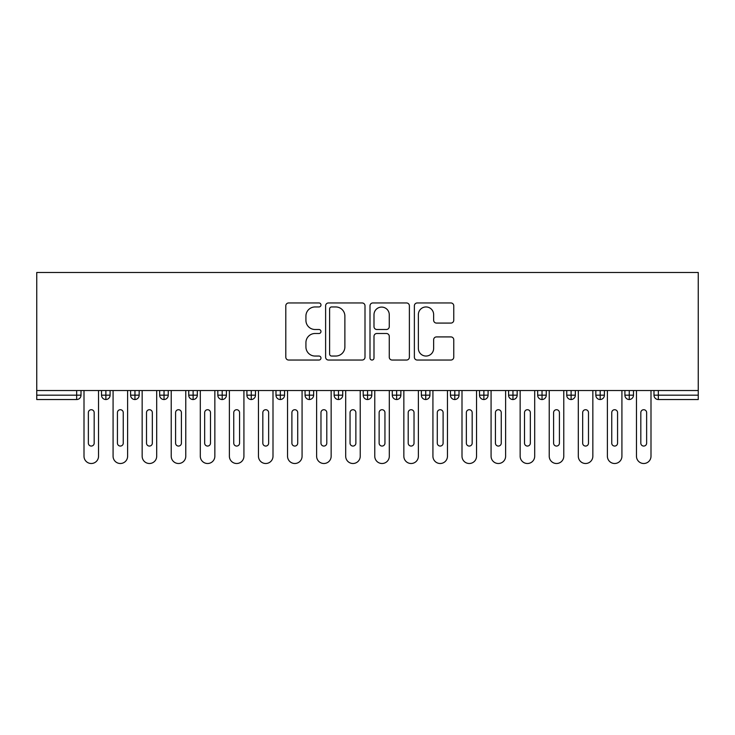<?xml version="1.0" encoding="UTF-8"?>
<svg xmlns="http://www.w3.org/2000/svg" width="735" height="735" viewBox="0 0 735 735"><rect width="100%" height="100%" fill="white"/><g stroke="black" fill="none" stroke-linecap="round" stroke-linejoin="round"><path stroke-width="1.1" d="M320.974 304.952A1.994 1.994 0 0 0 318.981 302.958L288.653 302.958A2.857 2.857 0 0 0 285.805 305.806L285.805 357.182A2.857 2.857 0 0 0 288.653 360.04L318.981 360.04A1.994 1.994 0 0 0 320.974 358.037A1.994 1.994 0 0 0 318.981 356.043L315.058 356.043A9.132 9.132 0 0 1 305.925 346.911L305.925 342.629A9.132 9.132 0 0 1 315.058 333.497L318.981 333.497A1.994 1.994 0 0 0 320.974 331.494A1.994 1.994 0 0 0 318.981 329.5L315.058 329.5A9.132 9.132 0 0 1 305.925 320.368L305.925 316.087A9.132 9.132 0 0 1 315.058 306.954L318.981 306.954A1.994 1.994 0 0 0 320.974 304.952M450.913 323.078A2.857 2.857 0 0 0 453.761 320.221L453.761 305.806A2.857 2.857 0 0 0 450.913 302.958L417.232 302.958A2.857 2.857 0 0 0 414.375 305.806L414.375 357.182A2.857 2.857 0 0 0 417.232 360.04L450.913 360.04A2.857 2.857 0 0 0 453.761 357.182L453.761 339.772A2.857 2.857 0 0 0 450.913 336.915L436.498 336.915A2.857 2.857 0 0 0 433.641 339.772L433.641 348.408A7.635 7.635 0 0 1 426.006 356.043A7.635 7.635 0 0 1 418.371 348.408L418.371 314.589A7.635 7.635 0 0 1 426.006 306.954A7.635 7.635 0 0 1 433.641 314.589L433.641 320.221A2.857 2.857 0 0 0 436.498 323.078L450.913 323.078M36.75 390.524L36.75 272.474L698.25 272.474L698.25 390.524L36.75 390.524L36.75 395.173L76.66 395.173L76.66 390.524M365.001 305.806A2.857 2.857 0 0 0 362.153 302.958L328.471 302.958A2.857 2.857 0 0 0 325.614 305.806L325.614 357.182A2.857 2.857 0 0 0 328.471 360.04L362.153 360.04A2.857 2.857 0 0 0 365.001 357.182L365.001 305.806M372.847 302.958L406.529 302.958A2.857 2.857 0 0 1 409.386 305.806L409.386 357.182A2.857 2.857 0 0 1 406.529 360.04L392.113 360.04A2.857 2.857 0 0 1 389.265 357.182L389.265 336.345A2.857 2.857 0 0 0 386.408 333.497L376.844 333.497A2.857 2.857 0 0 0 373.996 336.345L373.996 358.037A1.994 1.994 0 0 1 371.993 360.04A1.994 1.994 0 0 1 369.999 358.037L369.999 305.806A2.857 2.857 0 0 1 372.847 302.958M81.015 390.524L81.015 395.173A4.364 4.364 0 0 1 76.66 399.537L36.75 399.537L36.75 395.173M698.25 399.537L658.339 399.537A4.364 4.364 0 0 1 653.985 395.173L653.985 390.524L653.985 395.173A4.364 4.364 0 0 0 658.339 399.537L658.339 395.173L698.25 395.173L698.25 399.537M698.25 390.524L698.25 395.173M105.877 399.537A4.364 4.364 0 0 1 101.522 395.173L101.522 390.524L101.522 395.173A4.364 4.364 0 0 0 105.877 399.537A4.364 4.364 0 0 0 110.094 395.173L110.094 390.524L110.094 395.173A4.364 4.364 0 0 1 105.877 399.537L105.877 395.173L110.094 395.173M105.877 390.524L105.877 395.173L101.522 395.173M76.66 399.537A4.364 4.364 0 0 0 81.015 395.173A4.364 4.364 0 0 1 76.66 399.537L76.66 395.173L81.015 395.173M134.955 390.524L134.955 395.173L130.6 395.173L130.6 390.524L130.6 395.173A4.364 4.364 0 0 0 134.955 399.537A4.364 4.364 0 0 0 139.172 395.173L139.172 390.524L139.172 395.173A4.364 4.364 0 0 1 134.955 399.537A4.364 4.364 0 0 1 130.6 395.173A4.364 4.364 0 0 0 134.955 399.537L134.955 395.173L139.172 395.173M164.034 390.524L164.034 395.173L159.67 395.173L159.67 390.524L159.67 395.173A4.364 4.364 0 0 0 164.034 399.537A4.364 4.364 0 0 0 168.251 395.173L168.251 390.524L168.251 395.173A4.364 4.364 0 0 1 164.034 399.537A4.364 4.364 0 0 1 159.67 395.173A4.364 4.364 0 0 0 164.034 399.537L164.034 395.173L168.251 395.173M193.112 390.524L193.112 399.537A4.364 4.364 0 0 1 188.748 395.173L188.748 390.524L188.748 395.173A4.364 4.364 0 0 0 193.112 399.537A4.364 4.364 0 0 0 197.329 395.173L197.329 390.524M222.19 390.524L222.19 399.537A4.364 4.364 0 0 1 217.826 395.173A4.364 4.364 0 0 0 222.19 399.537A4.364 4.364 0 0 1 217.826 395.173L217.826 390.524M226.408 390.524L226.408 395.173A4.364 4.364 0 0 1 222.19 399.537A4.364 4.364 0 0 0 226.408 395.173L217.826 395.173M251.269 390.524L251.269 395.173L246.905 395.173L246.905 390.524L246.905 395.173A4.364 4.364 0 0 0 251.269 399.537A4.364 4.364 0 0 0 255.477 395.173L255.477 390.524L255.477 395.173A4.364 4.364 0 0 1 251.269 399.537A4.364 4.364 0 0 1 246.905 395.173A4.364 4.364 0 0 0 251.269 399.537L251.269 395.173L255.477 395.173M280.338 399.537A4.364 4.364 0 0 1 275.983 395.173L275.983 390.524L275.983 395.173A4.364 4.364 0 0 0 280.338 399.537A4.364 4.364 0 0 0 284.555 395.173L284.555 390.524L284.555 395.173A4.364 4.364 0 0 1 280.338 399.537L280.338 395.173L284.555 395.173M309.417 390.524L309.417 395.173L305.062 395.173L305.062 390.524L305.062 395.173A4.364 4.364 0 0 0 309.417 399.537A4.364 4.364 0 0 0 313.634 395.173L313.634 390.524L313.634 395.173A4.364 4.364 0 0 1 309.417 399.537A4.364 4.364 0 0 1 305.062 395.173A4.364 4.364 0 0 0 309.417 399.537L309.417 395.173L313.634 395.173M338.495 390.524L338.495 399.537A4.364 4.364 0 0 1 334.131 395.173L334.131 390.524L334.131 395.173A4.364 4.364 0 0 0 338.495 399.537A4.364 4.364 0 0 0 342.712 395.173L342.712 390.524M367.573 390.524L367.573 399.537A4.364 4.364 0 0 1 363.209 395.173L363.209 390.524L363.209 395.173A4.364 4.364 0 0 0 367.573 399.537A4.364 4.364 0 0 0 371.791 395.173L371.791 390.524M396.652 390.524L396.652 399.537A4.364 4.364 0 0 1 392.288 395.173L392.288 390.524L392.288 395.173A4.364 4.364 0 0 0 396.652 399.537A4.364 4.364 0 0 0 400.869 395.173L400.869 390.524M425.73 390.524L425.73 395.173L421.366 395.173L421.366 390.524L421.366 395.173A4.364 4.364 0 0 0 425.73 399.537A4.364 4.364 0 0 0 429.938 395.173L429.938 390.524L429.938 395.173A4.364 4.364 0 0 1 425.73 399.537A4.364 4.364 0 0 1 421.366 395.173A4.364 4.364 0 0 0 425.73 399.537L425.73 395.173L429.938 395.173M454.8 390.524L454.8 395.173L450.445 395.173L450.445 390.524L450.445 395.173A4.364 4.364 0 0 0 454.8 399.537A4.364 4.364 0 0 0 459.017 395.173L459.017 390.524L459.017 395.173A4.364 4.364 0 0 1 454.8 399.537A4.364 4.364 0 0 1 450.445 395.173A4.364 4.364 0 0 0 454.8 399.537L454.8 395.173L459.017 395.173M483.878 390.524L483.878 395.173L479.523 395.173L479.523 390.524L479.523 395.173A4.364 4.364 0 0 0 483.878 399.537A4.364 4.364 0 0 0 488.095 395.173L488.095 390.524L488.095 395.173A4.364 4.364 0 0 1 483.878 399.537A4.364 4.364 0 0 1 479.523 395.173A4.364 4.364 0 0 0 483.878 399.537L483.878 395.173L488.095 395.173M512.957 390.524L512.957 399.537A4.364 4.364 0 0 1 508.592 395.173L508.592 390.524L508.592 395.173A4.364 4.364 0 0 0 512.957 399.537A4.364 4.364 0 0 0 517.174 395.173L517.174 390.524M542.035 390.524L542.035 399.537A4.364 4.364 0 0 1 537.671 395.173L537.671 390.524L537.671 395.173A4.364 4.364 0 0 0 542.035 399.537A4.364 4.364 0 0 0 546.252 395.173L546.252 390.524M571.113 390.524L571.113 395.173L566.749 395.173L566.749 390.524L566.749 395.173A4.364 4.364 0 0 0 571.113 399.537A4.364 4.364 0 0 0 575.33 395.173L575.33 390.524L575.33 395.173A4.364 4.364 0 0 1 571.113 399.537A4.364 4.364 0 0 1 566.749 395.173A4.364 4.364 0 0 0 571.113 399.537L571.113 395.173L575.33 395.173M600.192 390.524L600.192 399.537A4.364 4.364 0 0 1 595.828 395.173L595.828 390.524L595.828 395.173A4.364 4.364 0 0 0 600.192 399.537A4.364 4.364 0 0 0 604.4 395.173L604.4 390.524M629.261 390.524L629.261 399.537A4.364 4.364 0 0 1 624.906 395.173L624.906 390.524L624.906 395.173A4.364 4.364 0 0 0 629.261 399.537A4.364 4.364 0 0 0 633.478 395.173L633.478 390.524M280.338 390.524L280.338 395.173L275.983 395.173M331.614 306.954A1.994 1.994 0 0 0 329.611 308.948L329.611 354.04A1.994 1.994 0 0 0 331.614 356.043L335.748 356.043A9.132 9.132 0 0 0 344.88 346.911L344.88 316.087A9.132 9.132 0 0 0 335.748 306.954L331.614 306.954M389.265 314.727A7.635 7.635 0 0 0 381.63 307.092A7.635 7.635 0 0 0 373.996 314.727L373.996 326.643A2.857 2.857 0 0 0 376.844 329.5L386.408 329.5A2.857 2.857 0 0 0 389.265 326.643L389.265 314.727M84.001 456.233L84.001 390.524L84.001 456.233A7.267 7.267 0 0 0 91.269 463.5A7.267 7.267 0 0 0 98.536 456.233L98.536 390.524L98.536 456.233M94.181 412.62A2.903 2.903 0 0 0 91.269 409.717A2.903 2.903 0 0 0 88.365 412.62A2.903 2.903 0 0 1 91.269 409.717A2.903 2.903 0 0 1 94.181 412.62L94.181 443.15A2.903 2.903 0 0 1 91.269 446.062A2.903 2.903 0 0 1 88.365 443.15A2.903 2.903 0 0 0 91.269 446.062A2.903 2.903 0 0 0 94.181 443.15M88.365 443.15L88.365 412.62M113.08 456.233L113.08 390.524L113.08 456.233A7.267 7.267 0 0 0 120.347 463.5A7.267 7.267 0 0 0 127.614 456.233L127.614 390.524L127.614 456.233M123.25 412.62A2.903 2.903 0 0 0 120.347 409.717A2.903 2.903 0 0 0 117.435 412.62A2.903 2.903 0 0 1 120.347 409.717A2.903 2.903 0 0 1 123.25 412.62L123.25 443.15A2.903 2.903 0 0 1 120.347 446.062A2.903 2.903 0 0 1 117.435 443.15A2.903 2.903 0 0 0 120.347 446.062A2.903 2.903 0 0 0 123.25 443.15M142.158 456.233L142.158 390.524L142.158 456.233A7.267 7.267 0 0 0 149.425 463.5A7.267 7.267 0 0 0 156.693 456.233L156.693 390.524L156.693 456.233M152.329 412.62A2.903 2.903 0 0 0 149.425 409.717A2.903 2.903 0 0 0 146.513 412.62A2.903 2.903 0 0 1 149.425 409.717A2.903 2.903 0 0 1 152.329 412.62L152.329 443.15A2.903 2.903 0 0 1 149.425 446.062A2.903 2.903 0 0 1 146.513 443.15A2.903 2.903 0 0 0 149.425 446.062A2.903 2.903 0 0 0 152.329 443.15M171.227 456.233L171.227 390.524L171.227 456.233A7.267 7.267 0 0 0 178.504 463.5A7.267 7.267 0 0 0 185.771 456.233L185.771 390.524L185.771 456.233M181.407 412.62A2.903 2.903 0 0 0 178.504 409.717A2.903 2.903 0 0 0 175.591 412.62A2.903 2.903 0 0 1 178.504 409.717A2.903 2.903 0 0 1 181.407 412.62L181.407 443.15A2.903 2.903 0 0 1 178.504 446.062A2.903 2.903 0 0 1 175.591 443.15A2.903 2.903 0 0 0 178.504 446.062A2.903 2.903 0 0 0 181.407 443.15M200.306 456.233L200.306 390.524L200.306 456.233A7.267 7.267 0 0 0 207.573 463.5A7.267 7.267 0 0 0 214.85 456.233L214.85 390.524L214.85 456.233M210.486 412.62A2.903 2.903 0 0 0 207.573 409.717A2.903 2.903 0 0 0 204.67 412.62A2.903 2.903 0 0 1 207.573 409.717A2.903 2.903 0 0 1 210.486 412.62L210.486 443.15A2.903 2.903 0 0 1 207.573 446.062A2.903 2.903 0 0 1 204.67 443.15A2.903 2.903 0 0 0 207.573 446.062A2.903 2.903 0 0 0 210.486 443.15M117.435 443.15L117.435 412.62M146.513 443.15L146.513 412.62M175.591 443.15L175.591 412.62M204.67 443.15L204.67 412.62M229.384 456.233L229.384 390.524L229.384 456.233A7.267 7.267 0 0 0 236.652 463.5A7.267 7.267 0 0 0 243.919 456.233L243.919 390.524L243.919 456.233M239.564 412.62A2.903 2.903 0 0 0 236.652 409.717A2.903 2.903 0 0 0 233.748 412.62A2.903 2.903 0 0 1 236.652 409.717A2.903 2.903 0 0 1 239.564 412.62L239.564 443.15A2.903 2.903 0 0 1 236.652 446.062A2.903 2.903 0 0 1 233.748 443.15A2.903 2.903 0 0 0 236.652 446.062A2.903 2.903 0 0 0 239.564 443.15M233.748 443.15L233.748 412.62M258.463 456.233L258.463 390.524L258.463 456.233A7.267 7.267 0 0 0 265.73 463.5A7.267 7.267 0 0 0 272.997 456.233L272.997 390.524L272.997 456.233M268.642 412.62A2.903 2.903 0 0 0 265.73 409.717A2.903 2.903 0 0 0 262.827 412.62A2.903 2.903 0 0 1 265.73 409.717A2.903 2.903 0 0 1 268.642 412.62L268.642 443.15A2.903 2.903 0 0 1 265.73 446.062A2.903 2.903 0 0 1 262.827 443.15A2.903 2.903 0 0 0 265.73 446.062A2.903 2.903 0 0 0 268.642 443.15M262.827 443.15L262.827 412.62M287.541 456.233L287.541 390.524L287.541 456.233A7.267 7.267 0 0 0 294.808 463.5A7.267 7.267 0 0 0 302.076 456.233L302.076 390.524L302.076 456.233M297.712 412.62A2.903 2.903 0 0 0 294.808 409.717A2.903 2.903 0 0 0 291.896 412.62A2.903 2.903 0 0 1 294.808 409.717A2.903 2.903 0 0 1 297.712 412.62L297.712 443.15A2.903 2.903 0 0 1 294.808 446.062A2.903 2.903 0 0 1 291.896 443.15A2.903 2.903 0 0 0 294.808 446.062A2.903 2.903 0 0 0 297.712 443.15M291.896 443.15L291.896 412.62M316.62 456.233L316.62 390.524L316.62 456.233A7.267 7.267 0 0 0 323.887 463.5A7.267 7.267 0 0 0 331.154 456.233L331.154 390.524L331.154 456.233M326.79 412.62A2.903 2.903 0 0 0 323.887 409.717A2.903 2.903 0 0 0 320.974 412.62A2.903 2.903 0 0 1 323.887 409.717A2.903 2.903 0 0 1 326.79 412.62L326.79 443.15A2.903 2.903 0 0 1 323.887 446.062A2.903 2.903 0 0 1 320.974 443.15A2.903 2.903 0 0 0 323.887 446.062A2.903 2.903 0 0 0 326.79 443.15M320.974 443.15L320.974 412.62M345.689 456.233L345.689 390.524L345.689 456.233A7.267 7.267 0 0 0 352.965 463.5A7.267 7.267 0 0 0 360.233 456.233L360.233 390.524L360.233 456.233M355.869 412.62A2.903 2.903 0 0 0 352.965 409.717A2.903 2.903 0 0 0 350.053 412.62A2.903 2.903 0 0 1 352.965 409.717A2.903 2.903 0 0 1 355.869 412.62L355.869 443.15A2.903 2.903 0 0 1 352.965 446.062A2.903 2.903 0 0 1 350.053 443.15A2.903 2.903 0 0 0 352.965 446.062A2.903 2.903 0 0 0 355.869 443.15M350.053 443.15L350.053 412.62M374.767 456.233L374.767 390.524L374.767 456.233A7.267 7.267 0 0 0 382.035 463.5A7.267 7.267 0 0 0 389.311 456.233L389.311 390.524L389.311 456.233M384.947 412.62A2.903 2.903 0 0 0 382.035 409.717A2.903 2.903 0 0 0 379.131 412.62A2.903 2.903 0 0 1 382.035 409.717A2.903 2.903 0 0 1 384.947 412.62L384.947 443.15A2.903 2.903 0 0 1 382.035 446.062A2.903 2.903 0 0 1 379.131 443.15A2.903 2.903 0 0 0 382.035 446.062A2.903 2.903 0 0 0 384.947 443.15M379.131 443.15L379.131 412.62M403.846 456.233L403.846 390.524L403.846 456.233A7.267 7.267 0 0 0 411.113 463.5A7.267 7.267 0 0 0 418.38 456.233L418.38 390.524L418.38 456.233M414.025 412.62A2.903 2.903 0 0 0 411.113 409.717A2.903 2.903 0 0 0 408.21 412.62A2.903 2.903 0 0 1 411.113 409.717A2.903 2.903 0 0 1 414.025 412.62L414.025 443.15A2.903 2.903 0 0 1 411.113 446.062A2.903 2.903 0 0 1 408.21 443.15A2.903 2.903 0 0 0 411.113 446.062A2.903 2.903 0 0 0 414.025 443.15M408.21 443.15L408.21 412.62M432.924 456.233L432.924 390.524L432.924 456.233A7.267 7.267 0 0 0 440.191 463.5A7.267 7.267 0 0 0 447.459 456.233L447.459 390.524L447.459 456.233M443.104 412.62A2.903 2.903 0 0 0 440.191 409.717A2.903 2.903 0 0 0 437.288 412.62A2.903 2.903 0 0 1 440.191 409.717A2.903 2.903 0 0 1 443.104 412.62L443.104 443.15A2.903 2.903 0 0 1 440.191 446.062A2.903 2.903 0 0 1 437.288 443.15A2.903 2.903 0 0 0 440.191 446.062A2.903 2.903 0 0 0 443.104 443.15M437.288 443.15L437.288 412.62M462.003 456.233L462.003 390.524L462.003 456.233A7.267 7.267 0 0 0 469.27 463.5A7.267 7.267 0 0 0 476.537 456.233L476.537 390.524L476.537 456.233M472.173 412.62A2.903 2.903 0 0 0 469.27 409.717A2.903 2.903 0 0 0 466.358 412.62A2.903 2.903 0 0 1 469.27 409.717A2.903 2.903 0 0 1 472.173 412.62L472.173 443.15A2.903 2.903 0 0 1 469.27 446.062A2.903 2.903 0 0 1 466.358 443.15A2.903 2.903 0 0 0 469.27 446.062A2.903 2.903 0 0 0 472.173 443.15M466.358 443.15L466.358 412.62M491.081 456.233L491.081 390.524L491.081 456.233A7.267 7.267 0 0 0 498.348 463.5A7.267 7.267 0 0 0 505.616 456.233L505.616 390.524L505.616 456.233M501.252 412.62A2.903 2.903 0 0 0 498.348 409.717A2.903 2.903 0 0 0 495.436 412.62A2.903 2.903 0 0 1 498.348 409.717A2.903 2.903 0 0 1 501.252 412.62L501.252 443.15A2.903 2.903 0 0 1 498.348 446.062A2.903 2.903 0 0 1 495.436 443.15A2.903 2.903 0 0 0 498.348 446.062A2.903 2.903 0 0 0 501.252 443.15M495.436 443.15L495.436 412.62M520.15 456.233L520.15 390.524L520.15 456.233A7.267 7.267 0 0 0 527.427 463.5A7.267 7.267 0 0 0 534.694 456.233L534.694 390.524L534.694 456.233M530.33 412.62A2.903 2.903 0 0 0 527.427 409.717A2.903 2.903 0 0 0 524.514 412.62A2.903 2.903 0 0 1 527.427 409.717A2.903 2.903 0 0 1 530.33 412.62L530.33 443.15A2.903 2.903 0 0 1 527.427 446.062A2.903 2.903 0 0 1 524.514 443.15A2.903 2.903 0 0 0 527.427 446.062A2.903 2.903 0 0 0 530.33 443.15M524.514 443.15L524.514 412.62M549.229 456.233L549.229 390.524L549.229 456.233A7.267 7.267 0 0 0 556.496 463.5A7.267 7.267 0 0 0 563.773 456.233L563.773 390.524L563.773 456.233M559.409 412.62A2.903 2.903 0 0 0 556.496 409.717A2.903 2.903 0 0 0 553.593 412.62A2.903 2.903 0 0 1 556.496 409.717A2.903 2.903 0 0 1 559.409 412.62L559.409 443.15A2.903 2.903 0 0 1 556.496 446.062A2.903 2.903 0 0 1 553.593 443.15A2.903 2.903 0 0 0 556.496 446.062A2.903 2.903 0 0 0 559.409 443.15M553.593 443.15L553.593 412.62M578.307 456.233L578.307 390.524L578.307 456.233A7.267 7.267 0 0 0 585.574 463.5A7.267 7.267 0 0 0 592.842 456.233L592.842 390.524L592.842 456.233M588.487 412.62A2.903 2.903 0 0 0 585.574 409.717A2.903 2.903 0 0 0 582.671 412.62A2.903 2.903 0 0 1 585.574 409.717A2.903 2.903 0 0 1 588.487 412.62L588.487 443.15A2.903 2.903 0 0 1 585.574 446.062A2.903 2.903 0 0 1 582.671 443.15A2.903 2.903 0 0 0 585.574 446.062A2.903 2.903 0 0 0 588.487 443.15M582.671 443.15L582.671 412.62M607.386 456.233L607.386 390.524L607.386 456.233A7.267 7.267 0 0 0 614.653 463.5A7.267 7.267 0 0 0 621.92 456.233L621.92 390.524L621.92 456.233M617.565 412.62A2.903 2.903 0 0 0 614.653 409.717A2.903 2.903 0 0 0 611.75 412.62A2.903 2.903 0 0 1 614.653 409.717A2.903 2.903 0 0 1 617.565 412.62L617.565 443.15A2.903 2.903 0 0 1 614.653 446.062A2.903 2.903 0 0 1 611.75 443.15A2.903 2.903 0 0 0 614.653 446.062A2.903 2.903 0 0 0 617.565 443.15M611.75 443.15L611.75 412.62M636.464 456.233L636.464 390.524L636.464 456.233A7.267 7.267 0 0 0 643.731 463.5A7.267 7.267 0 0 0 650.999 456.233L650.999 390.524L650.999 456.233M646.635 412.62A2.903 2.903 0 0 0 643.731 409.717A2.903 2.903 0 0 0 640.819 412.62A2.903 2.903 0 0 1 643.731 409.717A2.903 2.903 0 0 1 646.635 412.62L646.635 443.15A2.903 2.903 0 0 1 643.731 446.062A2.903 2.903 0 0 1 640.819 443.15A2.903 2.903 0 0 0 643.731 446.062A2.903 2.903 0 0 0 646.635 443.15M640.819 443.15L640.819 412.62M658.339 390.524L658.339 395.173L653.985 395.173A4.364 4.364 0 0 0 658.339 399.537M188.748 395.173A4.364 4.364 0 0 0 193.112 399.537A4.364 4.364 0 0 0 197.329 395.173L188.748 395.173M334.131 395.173A4.364 4.364 0 0 0 338.495 399.537A4.364 4.364 0 0 0 342.712 395.173L334.131 395.173M363.209 395.173A4.364 4.364 0 0 0 367.573 399.537A4.364 4.364 0 0 0 371.791 395.173L363.209 395.173M392.288 395.173A4.364 4.364 0 0 0 396.652 399.537A4.364 4.364 0 0 0 400.869 395.173L392.288 395.173M508.592 395.173A4.364 4.364 0 0 0 512.957 399.537A4.364 4.364 0 0 0 517.174 395.173L508.592 395.173M537.671 395.173A4.364 4.364 0 0 0 542.035 399.537A4.364 4.364 0 0 0 546.252 395.173L537.671 395.173M595.828 395.173L604.4 395.173A4.364 4.364 0 0 1 600.192 399.537M624.906 395.173A4.364 4.364 0 0 0 629.261 399.537A4.364 4.364 0 0 0 633.478 395.173L624.906 395.173"/></g></svg>
